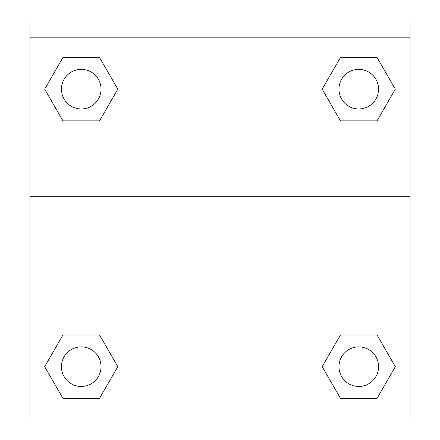 <?xml version="1.0" encoding="UTF-8"?>
<svg xmlns="http://www.w3.org/2000/svg" width="440" height="440" viewBox="0 0 440 440"><rect width="100%" height="100%" fill="white"/><g stroke="black" fill="none" stroke-linecap="round" stroke-linejoin="round"><path stroke-width="0.66" d="M324.594 362.489L340.466 335L352.605 335L340.466 335L322.179 366.68L340.466 335L377.047 335L340.466 335L377.047 335L395.34 366.68L377.047 398.36L395.34 366.68M62.953 335L99.534 335L62.953 335L44.66 366.68L62.953 335L99.534 335L117.821 366.68L99.534 398.36L62.953 398.36L99.534 398.36L62.953 398.36L44.66 366.68M115.407 93.352L99.534 120.841L87.395 120.841L99.534 120.841L117.821 89.161L99.534 120.841L62.953 120.841L99.534 120.841L62.953 120.841L44.66 89.161L62.953 57.481L44.66 89.161M377.047 120.841L340.466 120.841L377.047 120.841L395.34 89.161L377.047 120.841L340.466 120.841L322.179 89.161L340.466 57.481L322.179 89.161M410.08 37.84L410.08 22L29.92 22L29.92 37.84L410.08 37.84L410.08 418L29.92 418L29.92 37.84M377.047 398.36L340.466 398.36L377.047 398.36L340.466 398.36L322.179 366.68M29.92 196.24L410.08 196.24M340.466 57.481L377.047 57.481L340.466 57.481L377.047 57.481L395.34 89.161M62.953 57.481L99.534 57.481L62.953 57.481L99.534 57.481L117.821 89.161M378.56 366.68A19.8 19.8 0 0 0 348.86 349.531A19.8 19.8 0 0 0 348.86 383.823A19.8 19.8 0 0 0 378.56 366.68M101.041 366.68A19.8 19.8 0 0 0 71.341 349.531A19.8 19.8 0 0 0 71.341 383.823A19.8 19.8 0 0 0 101.041 366.68M378.56 89.161A19.8 19.8 0 0 0 348.86 72.017A19.8 19.8 0 0 0 348.86 106.309A19.8 19.8 0 0 0 378.56 89.161M101.041 89.161A19.8 19.8 0 0 0 71.341 72.017A19.8 19.8 0 0 0 71.341 106.309A19.8 19.8 0 0 0 101.041 89.161M340.466 335L352.605 335M87.395 335L99.534 335M352.605 120.841L340.466 120.841M99.534 120.841L87.395 120.841"/></g></svg>
